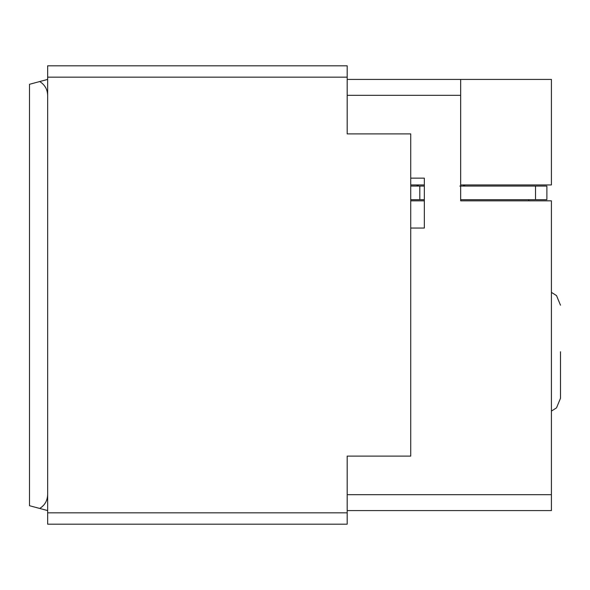 <?xml version="1.0" encoding="UTF-8"?>
<svg xmlns="http://www.w3.org/2000/svg" width="590" height="590" viewBox="0 0 590 590"><rect width="100%" height="100%" fill="white"/><g stroke="black" fill="none" stroke-linecap="round" stroke-linejoin="round"><path stroke-width="0.89" d="M424.343 199.693L410.728 199.693M546.886 199.693L546.886 186.079L546.886 199.693L460.657 199.693L460.657 200.829L460.657 79.421L551.421 79.421L551.421 184.943L460.657 184.943M419.807 199.693L419.807 186.079L424.343 186.079M410.728 186.079L419.807 186.079M546.886 186.079L460.657 186.079M528.729 199.693L528.729 200.829M459.868 186.079L465.193 186.079L462.885 184.943M560.5 351.729L560.5 398.25L560.5 351.729M47.657 494.693C47.436 500.681 44.788 505.269 39.714 508.447L29.5 505.711L29.5 84.289L39.714 81.553C44.788 84.731 47.436 89.319 47.657 95.307M39.714 508.447L47.657 510.579M47.657 79.421L39.714 81.553M347.193 494.693L551.421 494.693L551.421 200.829L460.657 200.829M410.728 178.136L424.343 178.136L424.343 228.057L410.728 228.057M551.421 494.693L551.421 510.579L347.193 510.579M347.193 79.421L460.657 79.421M424.343 200.829L410.728 200.829M410.728 184.943L424.343 184.943M418.738 184.943L416.599 186.079M347.193 77.157L47.657 77.157L47.657 65.807L347.193 65.807L347.193 133.886L410.728 133.886L410.728 456.114L347.193 456.114L347.193 524.193L47.657 524.193L47.657 512.843L347.193 512.843M47.657 77.157L47.657 512.843M535.536 199.693L535.536 186.079M460.657 95.307L347.193 95.307M551.421 411.09L556.51 407.874L560.5 398.25M551.421 292.375L556.51 295.583L560.5 305.214"/></g></svg>
